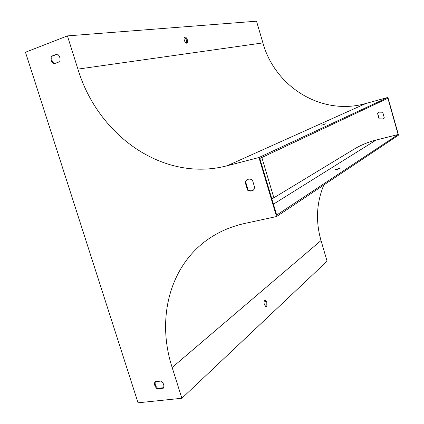 <?xml version="1.0" encoding="UTF-8"?>
<svg xmlns="http://www.w3.org/2000/svg" width="424" height="424" viewBox="0 0 424 424"><rect width="100%" height="100%" fill="white"/><g stroke="black" fill="none" stroke-linecap="round" stroke-linejoin="round"><path stroke-width="0.64" d="M387.907 97.425L365.97 103.456C321.795 116.165 275.107 87.121 262.906 42.909L256.525 21.2L67.421 35.897L77.91 69.107C98.156 136.268 164.014 182.553 227.285 165.71L258.937 157.521L387.907 97.425L398.528 135.15L276.549 216.553L258.937 157.521M184.313 40.317C183.868 38.605 184.027 37.54 184.785 37.121C186.608 36.326 188.892 42.686 186.963 43.174C185.924 43.264 185.044 42.315 184.313 40.317M184.445 37.354L186.698 40.238L186.565 43.2M379.104 118.948L382.814 119.006L384.229 117.596L382.713 112.228L379.083 112.137L377.588 113.595L379.104 118.948L377.8 113.489L379.226 112.063M273.856 197.791L261.852 157.511M353.261 149.651L354.363 148.983C361.057 145.003 368.308 142.024 376.125 140.042L398.125 134.525L387.912 98.278L259.801 158.47L276.676 215.063L398.125 134.525M276.549 216.553L244.733 223.448C233.534 225.918 223.289 229.919 213.993 235.468C170.787 260.972 155.566 316.527 172.155 367.486L181.875 398.263L138.054 402.8L25.472 52.242L67.421 35.897M325.929 123.739L321.705 125.202L325.929 123.739M323.814 185.007C316.474 202.858 315.541 221.37 321.021 240.546L327.089 261.195L181.875 398.263M264.322 304.522L265.832 306.499C267.761 306.886 267.157 300.409 265.265 300.33C264.11 300.632 263.792 302.026 264.322 304.522M382.904 118.953L379.316 118.831M335.607 169.489L337.016 169.457L339.984 168.27L335.607 169.489M264.709 300.505C266.383 302.264 266.691 304.241 265.631 306.446M59.773 61.66L53.726 63.913C51.336 61.968 50.525 59.424 51.299 56.286L57.341 54.002C59.752 55.952 60.563 58.507 59.773 61.66M252.434 180.02L254.946 188.394L252.953 190.477C251.194 191.367 249.392 191.261 247.542 190.159L245.04 181.832L247.134 179.67C248.856 178.833 250.626 178.949 252.434 180.02M163.473 388.14L157.182 388.845C154.787 386.677 154.034 384.319 154.935 381.77L161.215 381.033C163.638 383.211 164.39 385.58 163.473 388.14M54.288 63.701C52.02 61.729 51.267 59.233 52.035 56.206L57.521 54.129M253.186 190.334C251.496 191.07 249.784 190.922 248.061 189.878L245.56 181.562L247.452 179.516M163.664 387.679L157.755 388.347C155.539 386.391 154.728 384.186 155.327 381.722M157.182 388.845L157.755 388.347M245.04 181.832L245.56 181.562M247.542 190.159L248.061 189.878M51.299 56.286L52.035 56.206M262.906 42.909L77.91 69.107M365.97 103.456L227.285 165.71M321.021 240.546L172.155 367.486M273.427 204.167L376.125 140.042M271.885 198.989L354.363 148.983M264.883 300.393L265.265 300.33"/></g></svg>
